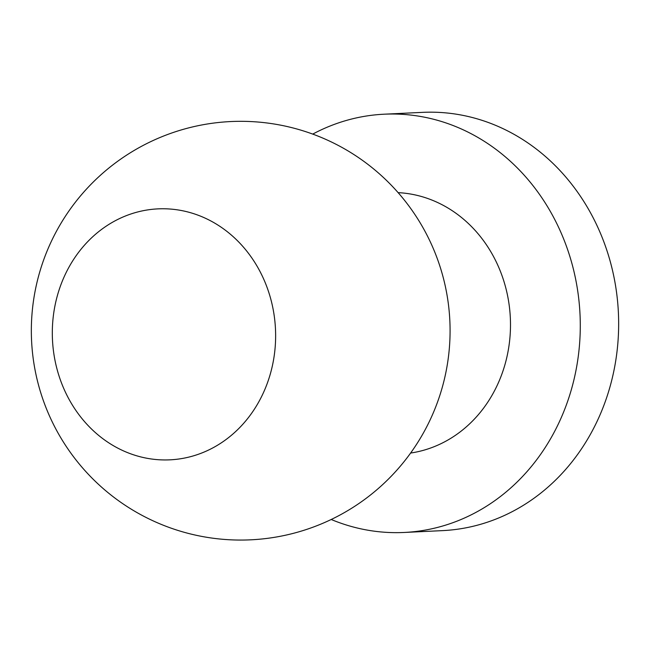 <?xml version="1.0" encoding="UTF-8"?>
<svg xmlns="http://www.w3.org/2000/svg" width="651" height="651" viewBox="0 0 651 651"><rect width="100%" height="100%" fill="white"/><g stroke="black" fill="none" stroke-linecap="round" stroke-linejoin="round"><path stroke-width="0.98" d="M312.732 134.098A209.37 186.048 87.3 0 1 384.155 114.202L422.523 112.363A209.37 186.048 87.3 0 1 618.45 314.002A209.37 186.048 87.3 0 1 442.574 530.622L404.206 532.461A209.37 186.048 87.3 0 1 331.204 519.49M384.155 114.202A209.37 186.048 87.3 0 1 580.082 315.841A209.37 186.048 87.3 0 1 404.206 532.461M398.119 192.639A130.859 116.285 87.3 0 1 510.368 318.648A130.859 116.285 87.3 0 1 410.602 453.047M275.511 329.87A125.627 111.63 87.3 0 1 112.761 445.317A125.627 111.63 87.3 0 1 103.647 227.915A125.627 111.63 87.3 0 1 275.511 329.87M449.898 321.92A209.37 209.37 0 0 0 128.524 153.913A209.37 209.37 0 0 0 143.708 516.235A209.37 209.37 0 0 0 449.898 321.92"/></g></svg>
